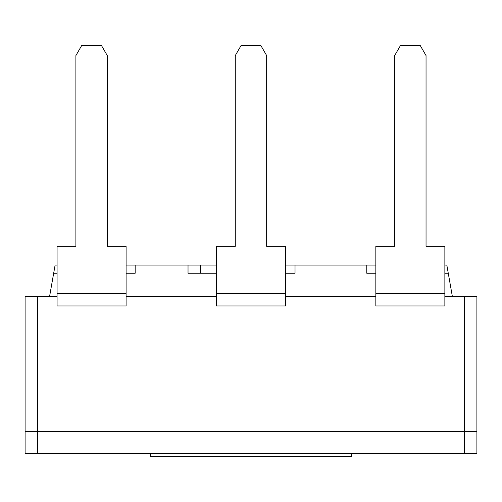 <?xml version="1.0" encoding="UTF-8"?>
<svg xmlns="http://www.w3.org/2000/svg" width="502" height="502" viewBox="0 0 502 502"><rect width="100%" height="100%" fill="white"/><g stroke="black" fill="none" stroke-linecap="round" stroke-linejoin="round"><path stroke-width="0.75" d="M216.456 296.538L126.096 296.538M375.841 296.538L285.481 296.538M57.071 296.538L25.1 296.538L25.1 431.362L476.9 431.362L476.9 296.538L444.866 296.538M295.025 273.251L285.481 273.251L295.025 273.251L295.025 265.075L375.841 265.075M444.866 265.075L446.824 265.075L448.267 273.251L444.866 273.251M57.071 273.251L53.67 273.251L55.113 265.075L57.071 265.075M126.096 265.075L135.163 265.075L135.163 273.251L126.096 273.251M196.564 273.251L188.03 273.251L188.03 265.069L135.163 265.069M188.03 265.075L200.618 265.075M200.618 273.251L200.618 265.069L216.456 265.069M285.481 265.069L295.025 265.069M53.67 273.251L49.566 296.538M452.371 296.538L448.267 273.251M366.774 265.075L366.774 273.251L375.841 273.251M216.456 273.251L188.03 273.251M444.866 293.4L444.866 246.338L426.041 246.338L426.041 55.571L420.249 45.538L400.458 45.538L394.666 55.571L394.666 246.338L375.841 246.338L375.841 293.4L444.866 293.4L444.866 305.95L375.841 305.95L375.841 293.4M285.481 293.4L285.481 305.95L216.456 305.95L216.456 293.4L285.481 293.4L285.481 246.338L266.656 246.338L266.656 55.571L260.864 45.538L241.073 45.538L235.281 55.571L235.281 246.338L216.456 246.338L216.456 293.4M126.096 293.4L126.096 305.95L57.071 305.95L57.071 293.4L126.096 293.4L126.096 246.338L107.271 246.338L107.271 55.571L101.479 45.538L81.688 45.538L75.896 55.571L75.896 246.338L57.071 246.338L57.071 293.4M25.1 431.362L476.9 431.362L476.9 453.325L25.1 453.325L25.1 431.362M351.4 453.325L351.4 456.462L150.6 456.462L150.6 453.325M37.65 296.538L37.65 453.325M464.35 296.538L464.35 453.325"/></g></svg>
